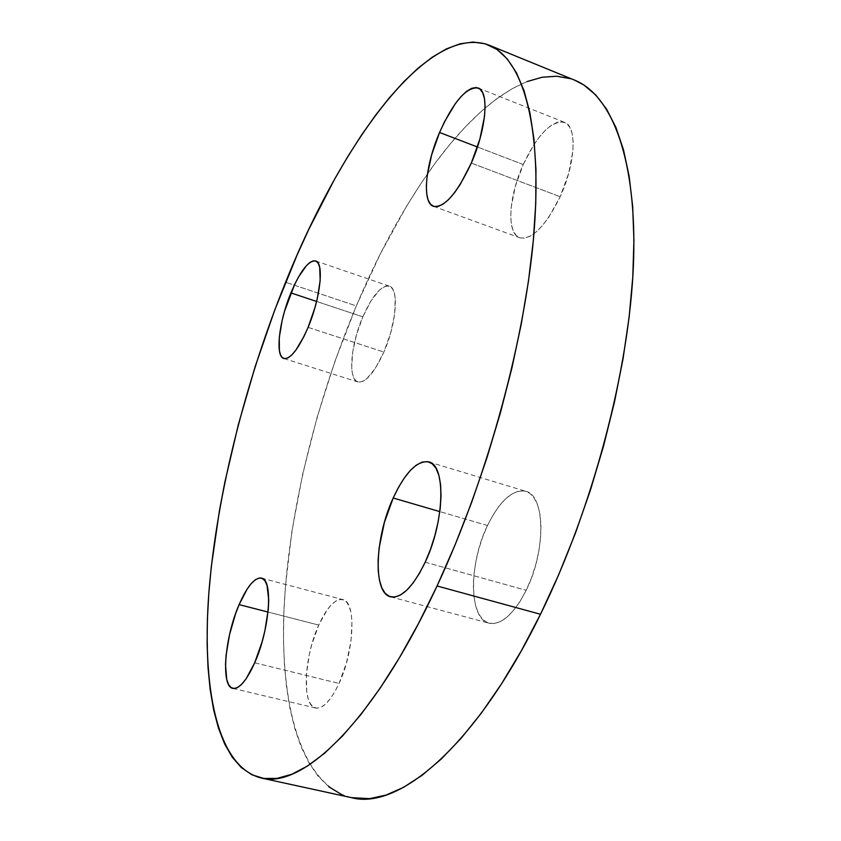 <?xml version="1.0" encoding="UTF-8"?>
<svg xmlns="http://www.w3.org/2000/svg" width="841" height="841" viewBox="0 0 841 841"><rect width="100%" height="100%" fill="white"/><g stroke="black" fill="none" stroke-linecap="round" stroke-linejoin="round"><path stroke-width="0.63" stroke-dasharray="4.21 3.15" d="M523.207 164.531L477.446 146.996L523.207 164.531L515.302 186.429L511.17 207.443L510.739 216.684L511.444 224.631L513.273 230.981L516.185 235.469L520.074 237.908L524.837 238.14L530.293 236.121L536.243 231.895L542.456 225.577L548.689 217.377L560.159 196.72C575.549 163.753 577.357 126.161 564.49 122.313C551.254 120.473 537.494 134.549 523.207 164.531C508.574 196.668 506.387 233.63 519.664 237.761C532.017 239.948 545.515 226.271 560.159 196.72L568.716 173.246L572.91 150.896L573.12 141.341L572.08 133.383L569.83 127.338L566.487 123.417L562.208 121.745L557.184 122.323L551.612 125.099L545.704 129.903L539.712 136.547L533.825 144.747L523.207 164.531M471.307 163.07L560.159 196.72L471.307 163.07M487.486 525.509L439.822 511.612L487.486 525.509L482.671 537.042L478.739 549.268L475.806 561.788L473.988 574.172L473.357 585.988L473.946 596.805L475.754 606.256L478.729 613.941L482.808 619.554L487.843 622.824L493.667 623.58L500.059 621.73L506.797 617.294L513.578 610.398L520.137 601.294L526.193 590.329C546.219 550.823 545.126 494.929 525.762 491.291C512.6 489.189 499.838 500.595 487.486 525.509C468.71 563.67 468.668 618.839 488.999 623.202C501.289 625.347 513.683 614.393 526.193 590.329L531.47 577.956L535.749 564.71L538.829 551.17L540.595 537.893L540.984 525.467L539.985 514.398L537.672 505.115L534.161 497.977L529.62 493.204L524.248 490.934L518.277 491.207L511.927 493.94L505.441 498.997L499.06 506.145L493.005 515.091L487.486 525.509M425.199 562.198L526.193 590.329L425.199 562.198M318.728 625.073L268.016 612.048L318.728 625.073L311.853 644.28L309.288 654.582L306.376 674.776L306.744 692.059L308.184 698.787L310.424 703.854L313.399 707.039L316.994 708.185L321.083 707.207L325.52 704.106L330.114 698.966L334.697 691.985L339.06 683.428C354.608 650.566 356.258 601.157 342.771 599.601C335.033 598.624 327.012 607.118 318.728 625.073C303.99 656.842 301.583 705.788 315.596 708.006C322.933 709.037 330.755 700.847 339.06 683.428L346.429 663.034L350.981 641.157L352.001 621.425L351.139 613.383L349.404 606.981L346.881 602.44L343.696 599.917L339.974 599.465L335.864 601.052L331.522 604.584L327.117 609.925L318.728 625.073M254.676 662.813L339.06 683.428L254.676 662.813M362.839 316.826L316.594 301.456L362.839 316.826L356.489 334.813L352.589 352.694L351.706 367.959L352.474 373.888L354.029 378.355L356.332 381.173L359.307 382.192L362.849 381.362L366.834 378.681L375.475 368.127L383.874 352.053C396.574 323.522 399.191 288.242 389.309 286.14C381.215 285.236 372.395 295.464 362.839 316.826C350.676 344.652 347.722 379.512 357.877 381.951C365.53 383.054 374.192 373.089 383.874 352.053L390.645 333.025L394.639 314.177L395.259 298.587L394.25 292.826L392.442 288.705L389.909 286.382L386.744 285.908L383.107 287.275L379.123 290.387L370.744 301.267L362.839 316.826M308.079 327.359L383.874 352.053L308.079 327.359M574.687 80.179C530.545 62.612 474.566 106.134 427.428 173.992C400.852 212.552 377.146 256.526 356.321 305.924L285.583 282.261L356.321 305.924C315.491 403.365 288.537 513.662 283.974 609.767C279.99 704.674 300.605 784.8 351.538 797.688M328.799 786.734L318.077 776.148L308.847 762.734L301.099 746.787L294.813 728.579L289.945 708.385L286.466 686.466L284.321 663.055L283.47 638.372L283.859 612.626L285.446 586.009L291.964 530.85L302.665 474.166L317.173 417.083L335.17 360.663L356.321 305.924L380.311 253.94L406.781 205.866L420.826 183.695L435.312 163.007L450.187 143.99L465.367 126.854L480.747 111.811L496.253 99.091L511.738 88.936L527.076 81.577M570.661 78.718L574.55 80.126M351.422 797.657L340.994 794.198M478.224 88.011L564.49 122.313M428.784 461.919L525.762 491.291M261.509 578.124L342.771 599.601M315.638 260.941L389.309 286.14M283.89 358.518L357.877 381.951M232.946 688.401L315.596 708.006M390.676 596.847L488.999 623.202M433.514 206.329L519.664 237.761"/><path stroke-width="1.26" d="M439.559 132.479C453.509 101.635 466.366 86.802 478.13 87.969C489.494 91.185 486.382 129.125 471.307 163.07L479.896 139.017L484.532 116.31L485.099 106.681L484.479 98.723L482.702 92.762L479.864 88.988L476.111 87.517L471.591 88.347L466.503 91.417L461.036 96.557L455.412 103.527L444.49 121.829L439.559 132.479L431.633 154.891L427.123 176.211L426.366 185.535L426.671 193.493L428.048 199.801L430.466 204.184L433.851 206.444L438.087 206.455L443.039 204.174L448.526 199.632L454.329 192.978L460.227 184.431L471.307 163.07C457.031 193.535 444.426 207.948 433.483 206.318C421.793 202.776 425.231 165.509 439.559 132.479L477.446 146.996L439.559 132.479M393.189 498.009C405.225 472.337 417.094 460.311 428.784 461.919C445.972 464.821 444.731 521.409 425.199 562.198L430.424 549.467L434.786 535.885L438.087 522.04L440.2 508.532L441.041 495.927L440.6 484.752L438.897 475.449L436.037 468.353L432.169 463.696L427.449 461.614L422.087 462.119L416.295 465.136L410.303 470.497L404.311 477.972L398.539 487.254L393.189 498.009L384.411 522.356L379.165 547.722L378.124 559.696L378.208 570.64L379.438 580.132L381.793 587.806L385.199 593.347L389.572 596.49L394.744 597.057L400.537 594.955L406.739 590.224L413.089 582.992L419.333 573.53L425.199 562.198C413.015 587.039 401.483 598.582 390.592 596.826C372.595 593.105 374.886 537.283 393.189 498.009L439.822 511.612L393.189 498.009M239.107 604.626C247.18 586.24 254.634 577.399 261.446 578.103C273.336 579.197 269.824 629.121 254.676 662.813L262.056 641.977L264.894 630.792L268.29 609.262L268.721 599.791L267.017 585.315L264.968 580.837L262.255 578.398L258.975 578.061L255.275 579.806L251.28 583.528L247.159 589.068L239.107 604.626L235.459 614.077L229.53 634.692L226.103 655.15L225.504 664.422L226.702 679.318L228.468 684.364L230.96 687.486L234.103 688.527L237.761 687.402L241.819 684.132L246.108 678.792L254.676 662.813C246.592 680.674 239.317 689.2 232.873 688.39C220.573 686.582 224.747 637.152 239.107 604.626L268.016 612.048L239.107 604.626M290.902 292.91C300.237 271.044 308.468 260.384 315.596 260.931C324.269 262.592 320.505 298.145 308.079 327.359L314.86 307.953L317.383 298.156L320.179 280.4L319.706 267.417L318.266 263.37L316.111 261.152L313.336 260.815L310.056 262.35L306.397 265.651L298.544 276.941L294.623 284.479L284.542 311.233L282.134 320.474L279.275 337.525L279.38 350.623L280.579 355.049L282.492 357.772L285.088 358.686L288.253 357.698L291.89 354.839L295.853 350.171L304.116 336.158L308.079 327.359C298.639 348.899 290.555 359.286 283.827 358.497C274.944 356.468 278.991 321.357 290.902 292.91L316.594 301.456L290.902 292.91M437.057 585.977C373.688 722.608 302.014 789.489 260.994 777.946C216.326 766.351 201.556 686.056 209.041 590.414C217.104 493.52 245.467 381.793 285.583 282.261C340.857 144.526 427.154 22.696 488.905 45.088C521.462 58.082 542.046 121.104 534.403 227.427C526.739 333.509 488.463 476.006 437.057 585.977L540.5 614.277L437.057 585.977L418.429 623.654L399.338 657.883L380.111 688.211L361.052 714.345L342.455 736.064L324.552 753.273L307.575 765.993L291.69 774.309L277.036 778.388L263.706 778.44L251.774 774.729L241.272 767.528L232.221 757.142L224.61 743.865L218.429 727.991L213.625 709.804L210.176 689.588L208.021 667.596L207.117 644.069L207.401 619.239L208.82 593.294L211.333 566.456L219.406 510.739L224.862 482.187L238.402 424.411L255.149 366.644L274.786 309.919L296.989 255.254L308.952 229.036L334.361 179.596L347.711 156.699L361.409 135.254L375.38 115.459L389.562 97.524L403.848 81.661L418.145 68.11L432.348 57.125L446.319 48.946L459.922 43.837L472.999 42.05L485.362 43.827L496.852 49.388L507.249 58.933L516.363 72.62L523.985 90.523L529.904 112.673L533.951 138.996L535.948 169.346L535.759 203.438L533.278 240.904L528.453 281.241L521.304 323.848L511.896 368.053L500.332 413.11L486.813 458.208L471.57 502.571L454.876 545.399L437.057 585.977M261.088 777.967L351.538 797.688C398.392 810.398 475.785 746.65 540.5 614.277C593.052 507.733 629.478 368.736 633.462 263.958C637.394 158.938 611.733 95.044 574.687 80.179L489.031 45.141M527.076 81.577L542.13 77.256L556.71 76.237L570.661 78.718M574.55 80.126L583.77 84.93L595.827 95.044L606.613 109.183L615.906 127.422L623.486 149.782L629.131 176.168L632.674 206.413L633.925 240.232L632.779 277.246L629.152 316.973L623.034 358.823L614.456 402.124L603.523 446.15L590.414 490.135L575.36 533.31L558.613 574.918L540.5 614.277L521.357 650.755L501.52 683.828L481.357 713.073L461.173 738.198L441.283 759.003L421.972 775.391L403.47 787.397L385.977 795.092L369.662 798.645L351.422 797.657M340.994 794.198L328.799 786.734"/></g></svg>
